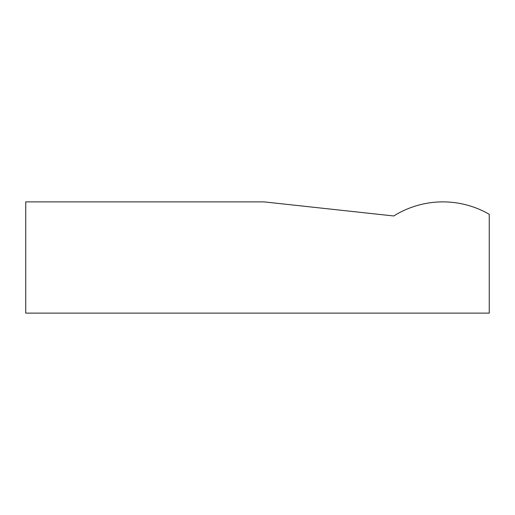 <?xml version="1.0" encoding="UTF-8"?>
<svg xmlns="http://www.w3.org/2000/svg" width="515" height="515" viewBox="0 0 515 515"><rect width="100%" height="100%" fill="white"/><g stroke="black" fill="none" stroke-linecap="round" stroke-linejoin="round"><path stroke-width="0.77" d="M442.9 201.88A92.7 92.7 0 0 0 393.769 215.972L263.989 201.88L25.75 201.88L25.75 313.12L489.25 313.12L489.25 214.298A92.7 92.7 0 0 0 442.9 201.88"/></g></svg>
